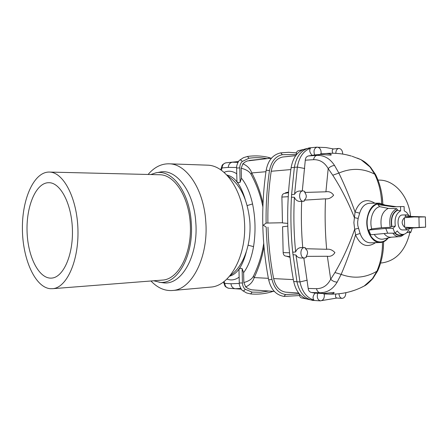 <?xml version="1.0" encoding="UTF-8"?>
<svg xmlns="http://www.w3.org/2000/svg" width="448" height="448" viewBox="0 0 448 448"><rect width="100%" height="100%" fill="white"/><g stroke="black" fill="none" stroke-linecap="round" stroke-linejoin="round"><path stroke-width="0.67" d="M150.853 174.535L155.691 172.889C171.875 168.818 189.532 192.08 191.262 222.662C193.928 255.175 177.548 284.547 159.998 282.307L153.714 280.778M162.322 280.101L163.038 280.045C178.192 278.897 191.274 254.576 190.411 226.587C189.734 198.587 175.336 175.05 160.143 174.765L159.533 174.748M227.573 175.818C240.145 184.072 247.559 199.198 249.81 221.2C251.636 244.244 243.046 267.249 230.255 275.374M206.679 165.138L207.614 165.172C225.277 165.48 242.514 190.193 244.39 220.769C247.229 254.453 230.423 285.846 210.963 287.073L209.899 287.162M148.086 174.468C154.381 167.104 161.504 163.554 169.45 163.822C186.822 164.097 203.879 189.784 205.778 221.626C208.628 256.71 192.074 289.307 172.934 290.466C164.993 291.189 157.668 288.03 150.965 280.991M156.134 172.805L159.594 172.166C176.058 168.034 194.04 191.542 195.798 222.494C198.604 256.329 180.897 286.418 162.635 282.688L159.029 282.218M47.656 182.75L49.078 182.7C60.676 182.756 71.792 204.249 72.419 229.762C73.198 255.276 63.28 277.368 51.705 278.09C39.245 279.227 28.045 257.449 27.098 232.506C25.962 207.575 35.241 183.977 47.656 182.75M50.221 288.697L52.78 288.68C66.791 287.644 78.887 260.781 77.946 229.606C77.168 198.425 63.616 172.295 49.571 172.071C34.255 171.405 22.081 198.436 22.4 228.642C22.49 258.832 34.983 287.286 50.221 288.697M262.87 206.858C260.574 195.39 256.62 184.514 251.014 174.233C249.396 171.466 246.126 169.473 241.203 168.252L242.855 163.772L244.978 162.081L247.313 160.944L271.522 158.11M242.855 163.772C247.313 165.698 250.286 168.75 251.77 172.934L251.014 174.233M241.203 168.252L241.433 178.192L240.122 182.308C238.325 182.941 237.261 182.605 236.93 181.306L236.628 168.034L239.786 167.877L240.122 182.308M243.835 282.548L245.689 286.933C250.057 284.911 252.885 281.798 254.178 277.586L253.355 276.321C251.871 279.126 248.696 281.198 243.835 282.548L243.611 272.625L242.11 268.587C240.285 268.05 239.238 268.425 238.969 269.718L239.277 282.974L242.441 283.002L242.11 268.587M253.355 276.321C258.485 265.905 261.934 254.946 263.704 243.432M287.717 223.378L282.481 222.93L281.893 197.058C281.966 195.087 282.71 193.9 284.127 193.502L288.473 192.685M284.822 193.374L285.706 192.752L288.518 192.035M295.736 155.618L282.671 157.018C276.578 158.346 272.754 163.094 271.202 171.259C268.722 188.222 267.618 205.481 267.898 223.037L282.481 222.746M225.854 162.831L232.361 162.198L237.961 162.406M265.944 171.713L251.77 172.934C256.906 182.633 260.646 192.825 262.998 203.498M268.374 278.32L254.178 277.586C258.854 267.77 262.125 257.505 263.984 246.781M303.531 201.303C298.715 201.841 298.138 190.854 302.988 190.882L304.802 191.419L304.73 192.438C306.936 195.378 306.79 197.949 304.287 200.144L304.242 201.169L300.698 201.471C297.674 201.544 295.579 200.161 294.403 197.316L291.441 197.187C290.444 215.566 290.864 233.906 292.69 252.196L296.974 281.826C299.219 291.822 303.957 297.87 311.186 299.97L308.274 299.382C300.871 297.584 296.005 291.62 293.692 281.501C286.658 243.779 285.796 205.867 291.105 167.759C292.998 157.354 297.674 151.105 305.133 148.999L307.787 148.361M246.333 251.726C242.693 265.944 237.11 274.103 229.572 276.198M245.162 199.27C240.766 184.755 234.657 176.674 226.834 175.022M291.105 167.759L294.37 167.328L291.586 194.678L294.582 194.264C295.613 192.242 297.259 191.167 299.527 191.038L302.988 190.882M294.582 194.264L297.349 167.098L294.37 167.328C296.162 157.203 300.625 150.892 307.754 148.389L309.025 147.918L317.066 147.129C319.984 147.543 321.334 149.783 321.104 153.854L320.376 153.933L320.214 154.442M296.313 154.857L296.296 154.073C296.346 152.242 297.013 151.122 298.284 150.707L303.576 149.442M225.708 162.859L225.826 162.837C223.238 163.895 221.945 164.97 221.945 166.051L222.107 167.922L221.329 170.234M225.826 162.837L225.915 162.82C223.496 163.442 222.225 165.144 222.107 167.922L228.306 167.401C228.486 164.517 229.841 162.781 232.361 162.198L238.487 161.571M238.526 161.515L225.915 162.82M247.184 205.576L252.56 203.935C255.472 218.053 255.797 232.282 253.546 246.618L248.108 245.213M267.898 223.037L266.112 223.082C265.832 205.313 266.952 187.846 269.466 170.682C267.658 170.229 266.543 170.178 266.118 170.531C260.87 207.06 261.705 243.404 268.61 279.552C269.052 279.905 270.166 279.81 271.947 279.266C268.654 262.282 266.739 244.91 266.207 227.153L263.278 225.182L266.106 223.082L282.481 222.757M289.929 256.715L285.51 256.043C284.099 255.702 283.315 254.559 283.158 252.622L282.57 226.755L287.778 226.145M236.622 168.017C236.13 165.598 239.019 159.869 239.714 160.182C240.514 159.746 241.366 160.171 242.273 161.465C240.626 163.005 239.798 165.144 239.786 167.877M245.689 286.933L248.349 288.753L251.759 289.828L274.344 291.407M286.339 256.166L289.996 257.326M298.642 293.065L285.751 292.169C279.608 291.178 275.576 286.653 273.655 278.594C270.407 261.822 268.52 244.664 267.988 227.13M228.682 288.271L235.284 288.736L240.8 288.411M299.471 294.078L299.488 294.706C299.617 296.509 300.322 297.584 301.588 297.942L306.634 298.967M241.298 289.162L228.754 288.282C226.106 287.353 224.75 286.339 224.7 285.236L224.778 283.394L224.05 281.501M228.816 288.294C226.374 287.795 225.03 286.16 224.778 283.394L230.994 283.752C231.308 286.619 232.736 288.282 235.284 288.736L241.287 289.145M242.816 290.724L246.551 292.936L250.645 293.938L252.067 292.118L245.218 289.262C243.499 287.818 242.575 285.729 242.441 283.002M379.271 180.107L379.91 180.124C394.559 180.292 408.576 196.162 410.558 216.138M409.898 232.501C405.434 250.583 396.194 260.708 382.183 262.886L381.438 262.948M291.441 197.187L291.586 194.678M382.446 242.183C382.642 252.364 380.789 262.052 376.886 271.242C365.607 277.906 353.696 278.958 341.146 274.389L337.176 282.117C332.909 289.251 327.107 292.802 319.76 292.762L311.489 292.494L315.062 293.143C312.861 295.87 312.48 298.166 313.919 300.031L311.186 299.97L312.424 300.362L320.482 300.871C323.411 300.339 324.671 298.026 324.262 293.944L323.534 293.91L323.389 293.507M408.638 215.242L406.672 212.43L404.214 210.806L404.118 206.562L400.529 206.59L400.624 210.857C396.071 213.5 394.313 218.574 395.349 226.089L392.986 228.323L394.929 233.162L397.281 230.922C399.09 233.57 401.218 234.713 403.648 234.338C405.53 233.94 407.103 232.652 408.369 230.485L410.732 232.501L406.851 232.523M395.13 232.971C396.833 234.685 398.675 235.374 400.663 235.032L401.1 234.931M384.082 233.537C386.03 236.102 388.265 237.334 390.79 237.244L390.942 237.233M305.39 248.702L326.659 249.29C329.694 248.842 332.444 249.939 334.919 252.588C333.06 255.506 330.54 256.732 327.365 256.267L306.18 256.368C308.246 253.31 307.983 250.757 305.39 248.702L305.295 247.682L301.834 247.52C298.771 247.554 296.71 249.032 295.646 251.961L292.69 252.196M301.683 201.415C301.028 216.81 301.375 232.17 302.73 247.503M294.403 197.316C293.434 215.578 293.849 233.789 295.646 251.961M292.947 254.688L295.96 254.996C297.058 256.939 298.726 257.93 300.955 257.975L304.45 258.02L306.298 257.376L306.18 256.368M295.96 254.996L299.953 281.949C302.165 291.833 306.818 297.858 313.919 300.031M303.822 258.009L308.196 288.439L316.467 288.669C322.717 288.618 327.454 285.488 330.68 279.272L334.947 272.535C342.614 259.493 349.188 245.062 354.676 229.253L353.881 222.65L355.051 211.938C350.073 198.117 344.686 185.164 338.873 173.074L334.555 165.474C329.969 158.463 324.005 155.098 316.658 155.389L308.398 155.949L314.619 154.935C313.326 150.847 314.143 148.243 317.066 147.129M304.287 200.144L325.522 198.817C328.574 199.158 331.274 197.954 333.626 195.205C331.638 192.36 329.067 191.223 325.914 191.806L304.73 192.438M321.899 300.563L336.857 298.043C335.485 297.629 335.166 296.29 335.888 294.034M315.062 293.143L323.501 293.513L334.068 292.393C334.113 293.485 332.226 294.034 328.406 294.056L323.534 293.91M311.489 292.494C309.501 292.006 308.403 290.657 308.196 288.439M302.299 190.91L305.29 160.188L313.555 159.673C319.805 159.51 324.682 162.49 328.188 168.616L332.758 175.218C341.012 187.986 348.23 202.132 354.413 217.655L358.17 218.434L357.638 221.973L357.79 225.534L360.108 233.481C362.309 239.596 365.803 242.715 370.591 242.822L370.703 242.822M354.81 290.181L350.179 291.642M376.886 271.242L372.428 278.701L364.207 286.014L360.584 287.812M375.547 242.676C367.024 248.209 360.366 245.627 355.561 234.92C351.215 248.965 346.405 262.125 341.146 274.389M425.6 227.158L411.359 228.099L407.008 229.897L402.758 229.936C396.654 230.378 396.379 214.76 402.494 214.984L406.745 214.878L411.102 216.451L425.376 216.894L418.942 217.039L419.171 227.388L425.6 227.158L425.376 216.894M412.238 228.043L410.732 232.501M395.349 226.089L391.905 226.503L390.208 227.343L381.455 227.746L371.728 228.906L368.738 230.054L370.692 234.774L387.705 233.206L385.762 228.407L368.738 230.054M400.624 210.857L397.566 210.241C392.633 213.007 390.746 218.428 391.905 226.503M397.566 210.241L396.71 208.684L388.287 208.382C382.172 211.529 379.893 217.986 381.455 227.746M388.287 208.382L379.669 206.657C373.201 208.068 369.006 219.643 371.728 228.906M385.207 205.1L379.501 203.174C373.1 203.846 368.978 208.886 367.136 218.305C365.114 230.345 372.148 243.141 380.184 242.536C383.264 242.407 385.963 240.867 388.287 237.916M379.501 203.174L369.902 203.224C365.03 203.515 361.614 206.836 359.654 213.181L358.17 218.434M400.529 206.59L393.322 206.842L377.866 204.574L381.466 204.551L396.396 206.735M377.866 204.574L379.669 206.657M317.744 293.227C316.641 297.332 317.554 299.88 320.482 300.871M304.634 247.587C299.807 247.218 299.611 258.21 304.45 258.02M360.108 233.481L355.561 234.92L354.676 229.253L358.389 228.318M341.13 274.383L334.947 272.535M327.365 256.267L330.68 279.272C332.595 281.103 334.762 282.05 337.176 282.117M382.133 196.291L382.816 203.79C382.43 193.502 380.033 183.781 375.603 174.625L375.771 174.966M383.303 248.881L383.656 241.73M345.839 292.701C345.744 296.167 344.501 298.049 342.115 298.357C340.25 298.021 339.198 296.498 338.968 293.782M376.902 271.236L377.894 270.413M373.145 278.191L372.428 278.701M318.186 147.263L325.914 147.549L333.502 148.943C332.114 149.475 331.878 150.914 332.802 153.255M314.619 154.935L320.365 154.437L330.932 155.142C332.506 154.174 327.606 153.334 325.242 153.619L320.376 153.933M311.942 155.114C309.613 152.482 309.131 150.186 310.486 148.232L307.754 148.389M304.707 168.498L297.349 167.098C299.107 157.091 303.486 150.802 310.486 148.232M308.398 155.949C306.432 156.542 305.402 157.954 305.29 160.188M381.59 203.409C381.366 193.077 379.075 183.338 374.73 174.205C363.16 168.174 351.21 167.798 338.873 173.074M374.73 174.205L369.942 166.902L360.948 159.65L357.358 158.11M351.355 156.05L346.702 154.84M359.654 213.181L355.051 211.938C359.436 200.844 366.044 197.926 374.881 203.202M338.856 173.079L332.758 175.218M325.914 191.806L328.188 168.616C330.019 166.712 332.142 165.665 334.555 165.474M342.72 154.09C342.546 150.562 341.242 148.68 338.8 148.439C336.874 148.87 335.877 150.511 335.815 153.356M374.741 174.21L375.603 174.625M370.686 167.373L369.942 166.902M392.986 228.323L385.762 228.407M394.929 233.162L387.705 233.206M407.008 229.897L405.35 228.318L414.574 227.69L404.611 227.22C401.43 224.123 401.363 220.959 404.398 217.722L414.338 216.899L405.093 216.58L405.485 215.359L406.745 214.878M414.574 227.69L419.171 227.388M414.338 216.899L418.942 217.039M404.398 217.722L404.611 227.22M411.102 216.451L405.093 216.58M405.35 228.318L411.359 228.099M249.284 160.457L271.471 158.172M241.433 178.192C246.322 184.162 250.034 192.741 252.56 203.935M243.611 272.625C248.22 266.532 251.53 257.863 253.546 246.618M282.671 157.018L295.697 155.68M271.202 171.259L290.853 169.568M281.893 197.058L288.221 196.694M224.05 172.368C228.256 170.453 232.49 170.934 236.757 173.813M236.628 167.485L228.306 167.401M293.692 281.501L299.953 281.949L307.233 280.202M296.296 154.073L297.041 153.983M269.466 170.682C271.219 161.498 275.52 156.173 282.369 154.7L296.302 154.504M266.118 170.531C267.926 160.552 272.798 154.661 280.728 152.858L282.369 154.7M268.582 157.433L268.66 157.455C261.727 155.792 254.66 155.467 247.47 156.47L248.987 158.234L242.273 161.465M248.987 158.234C255.018 157.377 260.971 157.494 266.851 158.592M270.861 158.183L268.66 157.455L269.371 158.334M252.258 289.89L274.327 291.39M285.751 292.169L298.626 293.042M273.655 278.594L293.339 279.614M283.158 252.622L289.498 252.784M226.878 279.059C231.05 280.666 235.138 280.022 239.142 277.122M239.299 283.438L230.994 283.752M299.488 294.706L300.098 294.762M271.947 279.266C274.114 288.327 278.65 293.406 285.555 294.498L299.359 293.95M268.61 279.552C270.872 289.419 276.013 295.036 284.021 296.397L285.555 294.498M239.277 282.996C238.806 285.214 241.881 290.758 242.726 290.657C243.55 291.054 244.378 290.59 245.218 289.262M252.067 292.118L260.534 292.23L268.85 291.038M271.667 291.838L272.289 291.267M394.822 233.162C397.432 235.799 400.154 236.242 402.982 234.489M392.834 233.173C394.688 235.586 396.805 236.746 399.19 236.662L399.37 236.65M374.192 234.455C376.757 238.095 379.758 239.646 383.186 239.109L383.768 238.974M325.522 198.817C324.755 215.678 325.136 232.501 326.659 249.29M330.238 294.129L328.406 294.056M323.501 293.513L319.76 292.762C318.136 292.281 317.044 290.914 316.467 288.669M397.555 209.804C392.386 212.654 390.421 218.299 391.664 226.733M396.71 208.684C390.919 211.753 388.752 217.969 390.208 227.343M387.738 238.045C380.727 246.87 368.648 239.893 367.282 225.641C365.618 211.439 375.76 199.478 384.3 204.966M350.364 155.753C342.91 153.681 335.272 152.897 327.443 153.412L325.242 153.619M320.365 154.437L316.658 155.389C315.056 155.966 314.026 157.394 313.555 159.673M172.934 290.466L210.963 287.073M169.45 163.822L207.614 165.172M160.143 174.765L49.571 172.071M163.038 280.045L52.78 288.68M221.816 166.443L220.69 169.798M280.728 152.858L288.618 152.292L296.425 152.852M247.47 156.47L243.426 157.696L239.798 160.104M224.554 284.861L223.44 281.96M284.021 296.397L299.583 295.562M250.645 293.938C257.874 294.554 264.902 293.843 271.746 291.816L273.118 291.323M380.615 263.01L382.183 262.886M378.011 180.074L379.91 180.124M403.648 234.338L400.663 235.032M390.79 237.244L399.19 236.662C400.445 236.813 402.108 235.995 404.174 234.203M391.334 237.205L383.818 238.963M377.731 270.777L372.915 278.471C368.939 282.761 366.033 285.275 364.207 286.014C353.511 291.71 341.97 294.409 329.577 294.112L324.262 293.95M380.184 242.536L370.709 242.822M342.115 298.357L336.851 298.049M383.639 241.741L383.202 249.917C382.474 257.141 380.649 264.096 377.737 270.771M327.443 153.412L321.11 153.821M375.603 174.619L370.451 167.11C364.37 161.006 363.658 161.336 360.948 159.65L352.1 156.262M338.8 148.439L333.491 148.938"/></g></svg>
